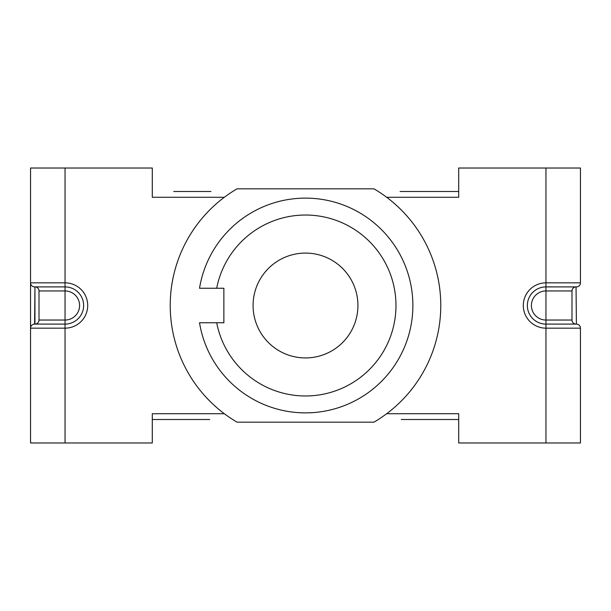<?xml version="1.0" encoding="UTF-8"?>
<svg xmlns="http://www.w3.org/2000/svg" width="611" height="611" viewBox="0 0 611 611"><rect width="100%" height="100%" fill="white"/><g stroke="black" fill="none" stroke-linecap="round" stroke-linejoin="round"><path stroke-width="0.92" d="M182.865 191.495L207.068 191.495M420.475 191.495L441.906 191.495M210.932 191.495L173.715 191.495M400.068 191.495L458.701 191.495M209.718 419.505L152.299 419.505M458.701 419.505L401.282 419.505M224.336 197.277L152.299 197.277L152.299 168.025L30.55 168.025L30.55 282.84A4.056 4.056 0 0 0 34.606 286.903L65.049 286.903A18.597 18.597 0 0 1 83.646 305.5A18.597 18.597 0 0 1 65.049 324.097L34.606 324.097L65.049 324.097L65.049 328.16A22.66 22.66 0 0 0 87.701 305.5A22.66 22.66 0 0 0 65.049 282.84L65.049 286.903A18.597 18.597 0 0 1 83.646 305.5A18.597 18.597 0 0 1 65.049 324.097L65.049 320.042L39.005 320.042A4.056 4.056 0 0 1 34.949 324.097L34.949 286.903A4.056 4.056 0 0 1 39.005 290.958L65.049 290.958A14.542 14.542 0 0 1 79.59 305.5A14.542 14.542 0 0 1 65.049 320.042L65.049 286.903M224.336 413.723L152.299 413.723L152.299 442.975L30.55 442.975L30.55 282.84L30.55 328.16L65.049 328.16L65.049 442.975M386.664 413.723L458.701 413.723L458.701 442.975L580.45 442.975L580.45 328.16A4.056 4.056 0 0 0 576.394 324.097L545.951 324.097L545.951 320.042A14.542 14.542 0 0 1 531.41 305.5A14.542 14.542 0 0 1 545.951 290.958L545.951 286.903L576.394 286.903A4.056 4.056 0 0 0 580.45 282.84L545.951 282.84A22.66 22.66 0 0 0 523.299 305.5A22.66 22.66 0 0 0 545.951 328.16L545.951 324.097A18.597 18.597 0 0 1 527.354 305.5A18.597 18.597 0 0 1 545.951 286.903A18.597 18.597 0 0 0 527.354 305.5A18.597 18.597 0 0 0 545.951 324.097M386.664 197.277L458.701 197.277L458.701 168.025L580.45 168.025L580.45 282.84M576.051 324.097A4.056 4.056 0 0 1 571.995 320.042L571.995 290.958A4.056 4.056 0 0 1 576.051 286.903L576.394 324.097L576.051 286.903M34.949 286.903L34.606 324.097A4.056 4.056 0 0 0 30.55 328.16M39.005 320.042L39.005 290.958M305.5 253.084A52.416 52.416 0 0 1 350.897 331.712A52.416 52.416 0 0 1 260.103 331.712A52.416 52.416 0 0 1 305.5 253.084M216.691 322.745L199.522 322.745A107.376 107.376 0 0 0 364.11 395.47A107.376 107.376 0 0 0 364.11 215.53A107.376 107.376 0 0 0 199.522 288.255L223.87 288.255L223.87 322.745L216.691 322.745A90.466 90.466 0 0 0 355.648 380.798A90.466 90.466 0 0 0 355.648 230.202A90.466 90.466 0 0 0 216.691 288.255M237.045 422.178A135.275 135.275 0 0 1 237.045 188.822L373.955 188.822A135.275 135.275 0 0 1 373.955 422.178L237.045 422.178M65.049 168.025L65.049 282.84L30.55 282.84M545.951 442.975L545.951 328.16L580.45 328.16A4.056 4.056 0 0 0 576.394 324.097M545.951 286.903L545.951 168.025M571.995 290.958L545.951 290.958L545.951 320.042L571.995 320.042"/></g></svg>
